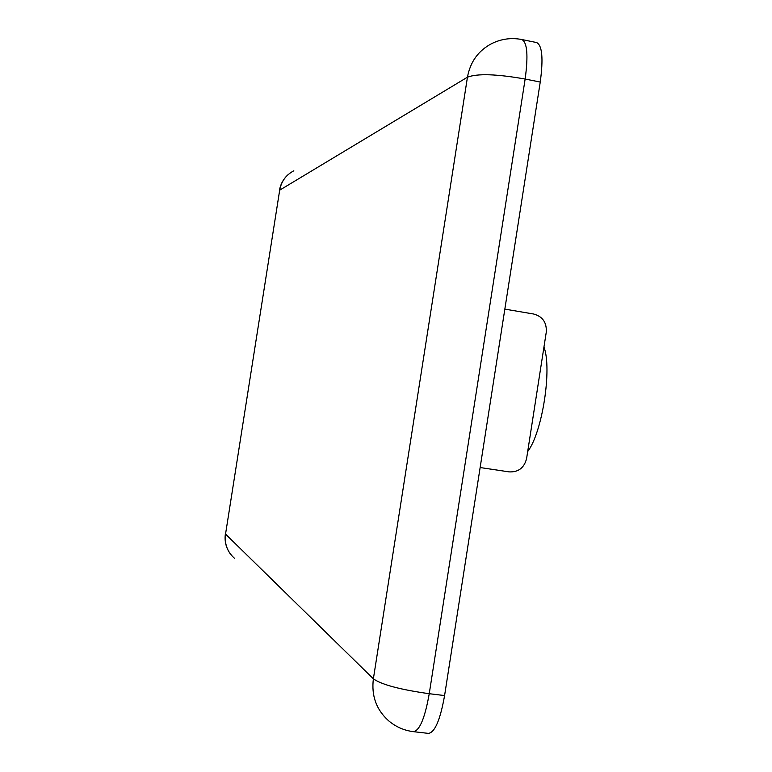 <?xml version="1.0" encoding="UTF-8"?>
<svg xmlns="http://www.w3.org/2000/svg" width="772" height="772" viewBox="0 0 772 772"><rect width="100%" height="100%" fill="white"/><g stroke="black" fill="none" stroke-linecap="round" stroke-linejoin="round"><path stroke-width="1.16" d="M504.84 309.118L533.713 314.03C542.648 316.52 546.837 322.561 546.267 332.163L526.601 458.52C524.227 467.851 518.398 472.3 509.124 471.885L480.136 467.542M444.585 695.562L429.242 693.71C400.446 689.686 381.822 684.725 373.378 678.82C371.284 695.707 376.302 709.651 388.451 720.633C395.708 726.819 404.046 730.495 413.454 731.663L428.499 733.4C434.916 732.396 440.281 719.784 444.585 695.562L540.246 82.044C543.43 58.479 542.224 45.316 536.608 42.547L521.824 39.526C511.353 37.51 501.298 38.87 491.667 43.628C478.35 50.624 470.283 61.808 467.456 77.19L279.686 190.173L225.54 534.089L373.378 678.82L467.456 77.19C477.385 73.388 496.618 74.006 525.143 79.043C528.357 55.43 527.247 42.257 521.824 39.526M543.942 347.053C552.279 368.485 542.291 432.687 527.681 451.543M413.454 731.663C419.688 730.63 424.947 717.979 429.242 693.71L525.143 79.043L540.246 82.044M234.36 558.195C227.277 551.768 224.343 543.729 225.54 534.089L279.686 190.173C281.317 181.362 286.026 174.897 293.823 170.786M288.255 174.511C283.478 178.776 280.535 184.074 279.445 190.404M225.376 533.828C224.391 540.94 225.916 547.444 229.95 553.35"/></g></svg>
